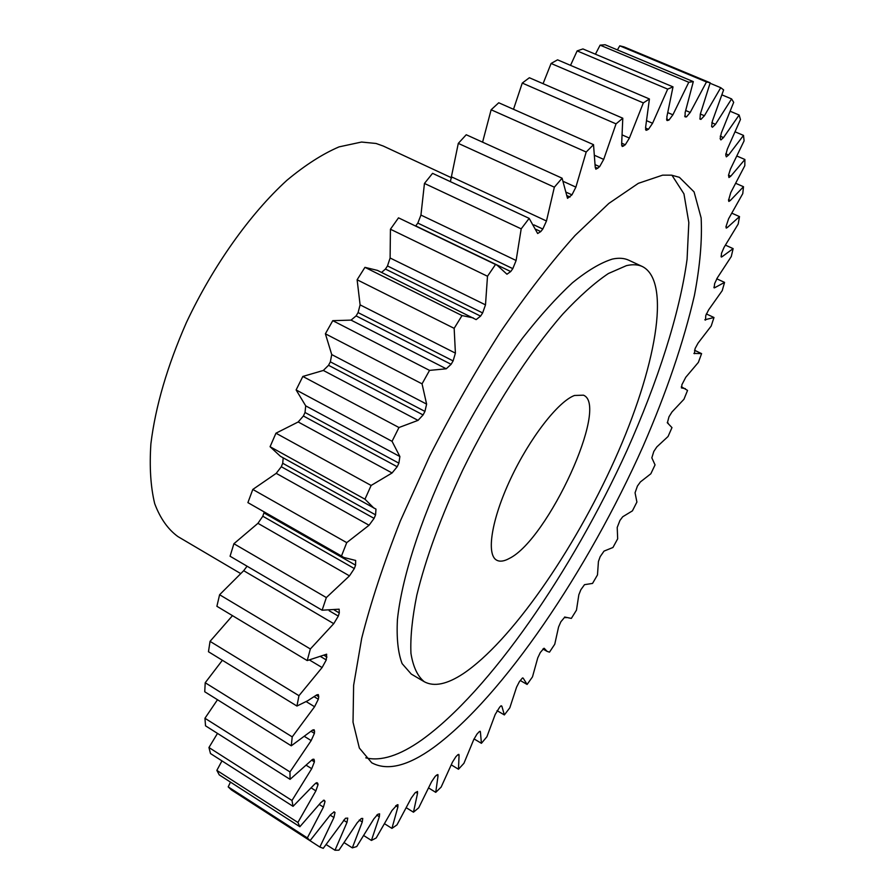 <?xml version="1.0" encoding="UTF-8"?>
<svg xmlns="http://www.w3.org/2000/svg" width="895" height="895" viewBox="0 0 895 895"><rect width="100%" height="100%" fill="white"/><g stroke="black" fill="none" stroke-linecap="round" stroke-linejoin="round"><path stroke-width="1.34" d="M626.433 265.636L608.365 273.534C594.548 282.831 579.389 296.323 562.854 314.022C529.068 352.608 492.205 409.72 462.793 469.92C441.291 515.889 425.964 557.63 416.824 595.141C412.192 618.132 410.234 637.553 410.95 653.384C413.143 666.909 417.596 676.374 424.331 681.766C434.097 687.013 447.064 684.328 463.218 673.689C511.056 641.659 574.019 550.38 614.764 459.672C655.509 369.187 671.843 281.701 642.509 266.598C638.068 264.517 632.709 264.204 626.433 265.636M424.331 681.766L411.275 674.08L402.123 663.643C398.029 652.902 396.463 638.247 397.425 619.676C401.553 579.568 419.654 522.121 448.048 462.066C470.692 416.231 495.461 374.983 522.378 338.321C539.864 316.002 556.533 297.498 572.397 282.82C587.456 270.592 600.78 262.683 612.37 259.08C618.758 257.704 624.218 258.084 628.771 260.21L642.509 266.598M671.944 175.219L683.948 193.857L688.826 222.531L687.08 259.226C679.652 313.787 657.747 381.65 626.947 450.521C572.218 570.73 489.778 691.197 421.579 740.087C399.562 755.604 380.957 761.511 365.764 757.841M433.728 747.414C503.158 696.377 587.948 570.104 643.024 446.404C666.451 392.558 683.579 342.237 694.419 295.439C700.035 265.893 702.273 240.05 701.132 217.91L694.084 191.922L679.394 177.322L671.586 175.174L662.624 175.151L638.348 183.33L608.857 203.411L575.082 235.463C550.85 262.548 526.014 294.656 500.596 331.788C475.413 371.156 451.751 412.629 429.611 456.204L400.367 520.935C383.72 563.235 370.821 602.346 361.703 638.28L353.626 685.335L353.022 722.187L359.342 748.041L371.716 762.775C387.322 771.166 407.986 766.042 433.728 747.414M509.311 558.446C547.919 539.707 609.64 405.39 583.462 395.176L574.489 395.478C558.144 401.497 529.65 438.181 510.62 478.814C491.478 519.469 486.007 554.777 496.736 560.214C499.925 561.892 504.12 561.31 509.311 558.446M451.706 177.87L383.228 146.03L376.057 143.469L361.502 142.048L339.037 146.881C322.58 153.94 305.206 165.072 286.926 180.287C250.074 213.849 213.055 265.849 186.417 322.513C167.331 365.988 155.495 406.386 150.897 443.719C149.353 466.854 150.628 486.835 154.701 503.661C160.25 518.406 168.003 529.392 177.96 536.608L240.554 573.494M320.645 656.572L326.272 659.939L322.088 667.558L298.964 695.695L296.939 706.043L307.746 700.718L316.841 694.833L318.318 694.598L318.732 696.702L316.282 695.214M314.134 696.69L318.318 699.241L314.581 706.737L292.217 736.887L291.278 745.815L312.623 730.029L314.111 729.749L314.548 731.193L312.646 730.018M311.057 731.282L314.413 733.363L311.169 740.59L289.969 771.937L290.069 779.344L312.389 759.508L313.876 759.195L314.29 760.112L312.892 759.24M311.594 760.124L314.402 761.88L311.706 768.693L291.983 800.499L293.045 806.339L314.212 784.602L315.901 783.047L317.691 783.214L316.785 782.633M315.767 783.136L318.049 784.579L315.89 790.878L297.901 822.471L299.859 826.734L320.746 802.681L323.99 800.152M323.308 800.32L325.042 801.417L323.419 807.111L307.343 837.91L310.062 840.651L330.356 814.886L334.159 811.866M333.924 811.81L335.01 812.503L333.924 817.527L319.862 847.05L323.24 848.337L345.481 818.265L347.741 818.108L347.003 822.382L343.568 820.212M347.003 822.382L334.998 850.239L338.948 850.16L357.295 822.65L361.3 818.511L362.743 818.433L362.262 821.99L359.208 820.055M362.262 821.99L352.328 847.878L356.736 846.547L373.853 818.88L377.824 814.293L379.603 813.835L379.346 816.743L376.705 815.088M379.346 816.743L371.425 840.439L376.202 837.966L391.965 810.523L397.145 804.84L397.962 804.706L397.872 807.044L395.713 805.69M397.872 807.044L391.932 828.39L396.977 824.888L411.308 798.004L415.09 792.813L417.495 791.471L417.54 793.317L415.828 792.265M436.603 775.126L437.89 774.567L438.024 775.976L436.615 775.115L435.194 776.379L431.569 781.738L418.726 807.782L413.468 812.201L417.54 793.317M438.024 775.976L435.742 792.343L441.134 787.108L452.456 762.148L455.913 756.667L457.971 754.653L458.878 754.384L459.057 755.414L457.893 754.709M459.057 755.414L458.475 769.241L463.934 763.301L473.735 739.606L477.001 734.068L479.362 731.562L480.201 731.304L480.414 732.032L479.474 731.472M480.414 732.032L481.42 743.309L486.902 736.753L495.181 714.49L499.678 707.151L500.876 705.931L501.86 706.189L501.144 705.763M501.86 706.189L504.355 714.926L509.803 707.833L516.583 687.136L519.391 681.654L522.311 678.13L523.217 678.209L522.714 677.918M523.217 678.209L527.11 684.44L532.48 676.888L537.761 657.87L540.323 652.489L544.003 648.237M544.294 648.405L547.102 651.37L549.485 652.164L554.755 644.232L558.569 626.992L560.874 621.756L564.857 617.035M564.946 617.091L571.346 618.4L576.469 610.155L578.83 594.783L580.866 589.727L584.502 584.67L592.546 583.417L597.48 574.926L598.431 561.512L600.187 556.656L604.024 551.107L612.941 547.494L617.673 538.812L617.214 527.435L619.933 520.476L622.719 516.762L632.418 510.866L636.904 502.05L635.058 492.787L637.408 486.086L640.406 481.924L650.833 473.779L655.05 464.897L651.84 457.837L653.809 451.438L656.829 446.918L668.062 436.491L671.977 427.609L667.234 422.664M326.272 659.939L326.653 654.189L307.22 660.577L310.352 648.976L219.599 594.739L243.686 570.697L247.076 566.199M233.908 543.724L230.071 556.231L322.122 610.211L326.351 597.58L233.908 543.724L257.939 523.318L262.806 516.236L264.204 512.097M262.806 516.236L354.331 568.56L355.572 565.181L355.662 560.46L343.68 557.428L247.904 502.621L252.804 489.442L276.219 473.343L281.31 466.731L282.719 463.274L283.189 457.837M281.31 466.731L374.088 518.373L375.576 514.86L375.967 509.11L280.426 456.305L270.077 446.717L275.951 433.202L298.18 421.97L303.394 415.996L305.027 412.494L305.71 405.86L296.122 389.94L302.834 376.448L323.33 370.452L328.532 365.294L330.356 361.837L331.732 354.577L325.388 333.801L332.761 320.667L351.053 320.119L356.109 315.901L358.078 312.59L360.103 304.871L357.116 279.766L364.947 267.348L377.455 270.391L476.14 319.616L480.581 316.125L482.64 312.937L387.49 265.96L390.108 257.995L390.433 229.232L398.51 217.843L497.005 265.121L506.95 274.217L510.721 271.554L512.801 268.645L417.831 223.09L420.941 215.069L424.454 183.441L432.565 173.339L529.169 218.369L537.66 233.517L540.77 231.581L542.806 229.03L533.867 224.858M381.561 272.427L385.432 269.059L387.49 265.96M415.638 226.01L417.831 223.09M450.398 181.651L458.296 143.379L466.239 134.753L562.094 178.194L567.519 198.321L571.961 194.853L566.211 192.235M482.584 142.16L491.131 109.772L498.739 102.768L593.519 144.666L595.242 167.354L595.891 169.211L599.628 166.671L595.276 164.725M513.506 109.302L522.266 83.067L529.359 77.742L622.797 118.218L621.645 144.028L622.215 146.5L625.281 144.777L621.745 143.222M543.064 83.682L551.085 63.467L557.563 59.831L649.423 98.976L645.631 127.191L646.045 130.301L648.495 129.283L645.508 127.985M570.529 65.357L577.141 50.903L582.913 48.934L673.006 86.871L666.876 116.775L667.077 120.512L668.957 120.075L666.529 119.035M595.421 54.203L600.109 45.153L605.098 44.75L693.312 81.613L685.145 112.546L685.1 116.898L686.465 116.909L684.641 116.126M617.405 49.885L619.776 45.824L623.96 46.876L710.194 82.799L700.315 114.135L700.002 119.069L700.919 119.415L699.845 118.968M319.862 847.05L242.59 797.121M307.343 837.91L228.203 786.873L231.369 789.882L310.062 840.651M228.203 786.873L230.474 782.107M297.901 822.471L216.847 770.382L219.253 774.891L299.859 826.734M216.847 770.382L221.96 760.895M291.983 800.499L208.949 747.526L210.493 753.556L293.045 806.339M208.949 747.526L217.496 733.397M289.969 771.937L204.944 718.271L205.526 725.823L290.069 779.344M204.944 718.271L217.496 699.733M292.217 736.887L205.212 682.751L204.742 691.768L291.278 745.815M205.212 682.751L222.374 660.275M298.964 695.695L210.045 641.368L208.468 651.739L296.939 706.043M210.045 641.368L232.476 615.659M219.599 594.739L216.892 606.284L307.22 660.577M329.17 610.748L338.31 616.096L339.283 612.941L334.394 610.077M338.31 616.096L333.745 623.658L243.686 570.697M310.352 648.976L333.745 623.658M318.318 699.241L318.732 696.702M314.413 733.363L314.548 731.193M314.402 761.88L314.29 760.112M318.049 784.579L317.691 783.214M325.042 801.417L324.46 800.443M335.01 812.503L334.238 811.922M667.346 422.787L668.252 423.178M667.379 422.809L668.99 416.779L672 411.946L683.959 399.259L687.539 390.421L681.308 386.707M681.363 387.882L685.346 388.676M681.643 388.016L681.9 384.727L685.783 377.254L698.391 362.352L701.59 353.626L694.52 350.247M693.893 353.447L701.512 353.581M694.397 353.693L695.113 348.524L698.044 343.132L711.201 326.037L713.986 317.512L706.345 313.921M704.79 319.795L713.986 317.512M705.517 320.13L705.775 315.499L708.616 309.883L722.22 290.651L724.558 282.395L716.727 278.781M713.874 287.217L714.837 287.664L724.558 282.395M714.837 287.664L714.143 287.888L714.635 283.625L717.354 277.83L731.282 256.529L733.128 248.62L725.476 245.163M720.99 256.093L722.209 256.641L733.128 248.62M722.209 256.641L721.269 257.055L721.504 253.274L724.077 247.322L738.196 224.041L739.505 216.59L731.92 213.223M725.957 226.782L727.434 227.442L739.505 216.59M727.434 227.442L726.237 228.102L725.968 226.692L728.608 218.772L742.772 193.622L743.499 186.719L735.824 183.363M728.564 199.674L730.365 200.469L743.499 186.719M730.365 200.469L728.854 201.442L728.53 200.357L730.768 192.582L744.808 165.709L744.897 159.489L736.999 156.088M728.508 175.185L730.79 176.181L744.897 159.489M730.79 176.181L728.955 177.534L728.519 175.241L730.387 169.222L744.103 140.828L743.51 135.402L735.231 131.878M725.744 153.828L728.564 155.048L743.51 135.402M728.564 155.048L726.348 156.86L725.744 155.07L727.299 149.185L740.456 119.505L739.136 115.019L730.309 111.304M720.229 136.174L723.507 137.584L739.136 115.019M723.507 137.584L720.9 139.933L720.151 138.647L721.336 132.963L733.687 102.332L731.595 98.92L721.996 94.904M711.805 122.738L715.497 124.304L731.595 98.92M715.497 124.304L712.442 127.269L711.603 126.475L712.375 121.116L723.63 89.892L720.743 87.699L710.071 83.246M700.36 114.034L704.41 115.757L720.743 87.699M704.41 115.757L700.919 119.415M710.194 82.799L706.479 81.96L619.776 45.824M685.76 110.544L690.213 112.434L706.479 81.96M690.213 112.434L686.465 116.909M693.312 81.613L688.781 82.262L600.109 45.153M667.894 112.669L672.895 114.806L688.781 82.262M672.895 114.806L668.957 120.075M673.006 86.871L667.681 89.12L577.141 50.903M646.805 120.78L652.567 123.264L667.681 89.12M652.567 123.264L648.495 129.283M649.423 98.976L643.337 102.903L551.085 63.467M622.517 135.078L629.398 138.087L643.337 102.903M629.398 138.087L625.281 144.777M622.797 118.218L616.04 123.868L522.266 83.067M594.985 155.517L603.7 159.388L616.04 123.868M603.7 159.388L599.628 166.671M593.519 144.666L586.191 152.027L491.131 109.772M563.458 181.484L575.888 187.122L586.191 152.027M575.888 187.122L571.961 194.853M562.094 178.194L554.352 187.189L458.296 143.379M451.852 177.02L546.476 220.998L554.352 187.189M546.476 220.998L542.806 229.03M529.169 218.369L521.192 228.851L424.454 183.441M420.941 215.069L516.113 260.501L521.192 228.851M516.113 260.501L512.801 268.645M390.108 257.995L485.493 304.871L487.495 276.253L495.528 264.484L497.005 265.121M485.493 304.871L482.64 312.937M360.103 304.871L455.41 353.133L454.157 328.342L462.021 315.566L473.242 317.893M455.41 353.133L453.105 360.909L358.078 312.59M356.109 315.901L451.114 364.31L453.105 360.909M451.114 364.31L446.258 368.796L351.053 320.119M331.732 354.577L426.613 404.126L422.048 383.854L429.544 370.385L446.258 368.796M426.613 404.126L424.935 411.42L330.356 361.837M328.532 365.294L423.078 414.944L424.935 411.42M423.078 414.944L418.032 420.37L323.33 370.452M305.71 405.86L399.886 456.551L392.055 441.325L398.969 427.519L418.032 420.37M399.886 456.551L398.879 463.174L305.027 412.494M303.394 415.996L397.179 466.742L398.879 463.174M397.179 466.742L392.077 472.974L298.18 421.97M373.875 508.091L364.97 499.209L371.123 485.459L392.077 472.974M374.088 518.373L369.053 525.242L276.219 473.343M343.68 557.428L341.487 555.996L346.734 542.639L369.053 525.242M354.331 568.56L349.475 575.877L257.939 523.318M326.351 597.58L349.475 575.877M339.283 612.941L339.138 609.182L322.122 610.211M334.998 850.239L326.16 844.556M352.328 847.878L344.195 842.676M371.425 840.439L363.795 835.594M391.932 828.39L384.626 823.792M413.468 812.201L406.341 807.771M435.742 792.343L428.671 787.992M458.475 769.241L451.315 764.901M481.42 743.309L474.026 738.901M504.355 714.926L497.038 710.641M527.11 684.44L520.252 680.491M495.528 264.484L398.51 217.843M487.495 276.253L390.433 229.232M462.021 315.566L364.947 267.348M454.157 328.342L357.116 279.766M429.544 370.385L332.761 320.667M422.048 383.854L325.388 333.801M398.969 427.519L302.834 376.448M392.055 441.325L296.122 389.94M371.123 485.459L275.951 433.202M364.97 499.209L270.077 446.717M346.734 542.639L252.804 489.442M341.487 555.996L247.904 502.621M355.572 565.181L263.947 512.902M375.576 514.86L282.719 463.274M385.432 269.059L480.581 316.125M415.728 225.898L510.721 271.554M535.904 229.31L540.77 231.581M566.692 195.502L570.003 197.012M595.242 167.264L597.793 168.405M621.6 145.203L623.602 146.075M645.53 129.518L646.984 130.144M666.708 120.109L667.648 120.512M333.924 817.527L330.165 815.144M323.419 807.111L319.291 804.482M315.89 790.878L311.236 787.936M311.706 768.693L306.291 765.303M311.169 740.59L304.647 736.54M314.581 706.737L306.179 701.613M322.088 667.558L309.748 660.152M326.966 657.064L323.733 655.129M565.942 617.774L564.622 617.035M547.102 651.37L542.896 648.998"/></g></svg>
